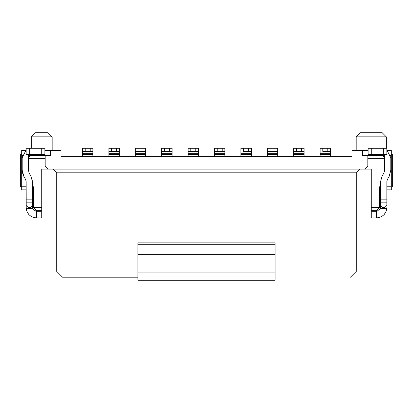 <?xml version="1.0" encoding="UTF-8"?>
<svg xmlns="http://www.w3.org/2000/svg" width="413" height="413" viewBox="0 0 413 413"><rect width="100%" height="100%" fill="white"/><g stroke="black" fill="none" stroke-linecap="round" stroke-linejoin="round"><path stroke-width="0.62" d="M137.896 280.298L137.896 242.88L275.104 242.88L137.896 242.88L137.896 244.3L275.104 244.3L275.104 242.88L275.104 244.3L137.896 244.3L137.896 251.925L275.104 251.925L275.104 244.3L275.104 251.925L137.896 251.925L137.896 254.3L275.104 254.3L275.104 251.925L275.104 254.3L137.896 254.3L137.896 272.131L275.104 272.131L275.104 254.3L275.104 272.131L137.896 272.131L137.896 280.298L275.104 280.298L275.104 272.131L275.104 280.298L137.896 280.298M56.302 172.2L53.184 169.082L56.302 172.2L356.698 172.2L359.816 169.082L356.698 172.2L56.302 172.2L56.302 270.943L56.302 172.2M62.539 277.18L56.302 270.943L137.896 270.943L56.302 270.943L62.539 277.18L137.896 277.18L62.539 277.18M60.979 150.373L60.979 156.61L60.979 150.373L44.867 150.373L60.979 150.373M41.749 169.082L41.749 210.656L36.659 210.656L41.749 210.656L41.749 207.538L33.541 207.538L33.541 186.753L32.395 186.753L33.541 186.753L33.541 207.538L36.659 210.656L33.541 207.538L41.749 207.538L41.749 169.082L48.3 169.082L45.182 165.964L45.182 155.567L50.587 155.567L50.587 150.373L50.587 155.567L29.235 155.567L45.182 155.567L45.182 165.964L48.3 169.082L41.749 169.082M21.688 189.872L26.158 189.872L21.688 189.872L21.688 186.753L21.688 189.872M32.395 189.872L33.541 189.872L32.395 189.872M26.158 186.753L21.688 186.753L26.158 186.753M21.688 150.373L21.688 155.567L22.441 155.567L21.688 155.567L21.688 186.753L21.688 158.685L22.204 158.685L21.688 158.685L21.688 150.373L25.678 150.373L21.688 150.373M45.182 158.685L28.44 158.685L45.182 158.685M31.357 148.293L31.357 136.858L31.357 148.293M31.357 136.858L35.513 132.702L31.357 136.858L52.146 136.858L52.146 150.373L52.146 136.858L31.357 136.858L35.513 132.702L48.058 132.774M35.513 132.702L47.985 132.702L35.513 132.702M41.749 136.858L35.007 136.858M52.146 136.858L47.985 132.702M20.65 154.529L21.688 154.529L20.65 154.529L20.65 186.753L21.688 186.753L20.65 186.753L20.65 154.529M96.007 156.599L78.336 156.61M82.497 156.599L82.497 154.519L82.497 156.599L92.889 156.599L92.889 154.519L92.889 156.599M82.497 153.3L92.889 153.3L92.889 151.411L85.197 151.411L85.197 148.293L92.889 148.293L92.889 153.3L82.497 153.3L82.497 148.293L82.497 154.519L92.889 154.519L82.497 154.519L92.889 154.519L92.889 153.3L92.889 154.519M92.889 152.02L82.497 152.02L92.889 152.02M82.497 151.411L92.889 151.411L92.889 148.293L90.189 148.293L90.189 151.411L90.189 148.293L82.497 148.293L82.497 151.411M85.197 148.293L85.197 151.411M26.158 207.543L26.158 181.555L26.21 208.58L26.158 207.543L26.21 208.58L32.529 208.58L32.395 205.462L32.642 208.947L36.556 211.699L32.529 208.58L26.21 208.58C27.304 214.301 30.753 217.419 36.556 217.935C30.469 217.197 27.021 214.079 26.21 208.58M28.977 172.784L31.001 176.356L32.395 181.555L32.395 205.462L32.395 202.824L26.158 202.824L32.395 202.824L32.395 199.149L26.158 199.149L32.395 199.149L32.395 181.555L31.001 176.356L29.277 173.367L28.44 170.249L28.44 154.529L28.476 170.91M32.395 205.462L30.314 207.543L28.239 207.543L26.158 205.462L28.239 207.543L30.314 207.543L32.395 205.462L30.314 207.543L28.239 207.543L26.158 205.462M22.483 155.376L22.204 157.647L26.158 150.007L22.204 157.647L22.204 170.249L23.877 176.485L25.601 179.474L26.158 181.555L25.818 179.908M25.802 179.867L23.877 176.485L22.204 170.249L22.204 157.647M32.328 180.352L32.26 179.892M41.749 217.935L36.556 217.935L36.556 211.699L41.749 211.699L41.749 217.935L41.749 211.699L36.556 211.699L36.556 217.935L41.749 217.935M29.277 173.367L28.44 170.249M31.558 154.529L28.44 157.647L31.44 154.529M22.287 171.689L23.03 174.704M26.158 148.293L44.867 148.293L26.158 148.293L26.158 154.529L26.158 148.293M44.867 154.529L26.158 154.529L29.277 154.529L29.277 148.293L29.277 154.529L41.749 154.529L41.749 148.293L41.749 154.529L44.867 154.529L44.867 148.293L44.867 154.529M122.408 156.599L104.742 156.61M108.898 156.599L108.898 154.519L108.898 156.599L119.29 156.599L119.29 154.519L119.29 156.599M108.898 154.519L108.898 148.293L108.898 154.519L119.29 154.519L108.898 154.519L119.29 154.519L119.29 153.3L119.29 154.519M119.29 148.293L119.29 151.411L111.598 151.411L111.598 148.293L108.898 148.293L108.898 151.411L119.29 151.411L119.29 148.293L116.59 148.293L119.29 148.293M119.29 152.02L119.29 153.3L108.898 153.3L119.29 153.3L119.29 152.02L108.898 152.02L119.29 152.02L119.29 151.411M111.598 148.293L116.59 148.293L116.59 151.411L116.59 148.293L111.598 148.293L111.598 151.411M148.814 156.599L131.143 156.61M135.299 156.599L135.299 154.519L135.299 156.599L145.691 156.599L145.691 154.519L145.691 156.599M135.299 153.3L145.691 153.3L145.691 151.411L138.004 151.411L138.004 148.293L145.691 148.293L145.691 153.3L135.299 153.3L135.299 148.293L135.299 154.519L145.691 154.519L135.299 154.519L145.691 154.519L145.691 153.3L145.691 154.519M145.691 152.02L135.299 152.02L145.691 152.02M138.004 148.293L138.004 151.411L135.299 151.411L145.691 151.411L145.691 148.293L142.991 148.293L142.991 151.411L142.991 148.293L135.299 148.293L135.299 151.411M175.215 156.599L157.544 156.61M161.7 156.599L161.7 154.519L161.7 156.599L172.097 156.599L172.097 154.519L172.097 156.599M161.7 153.3L172.097 153.3L172.097 151.411L164.405 151.411L164.405 148.293L172.097 148.293L172.097 153.3L161.7 153.3L161.7 148.293L161.7 154.519L172.097 154.519L161.7 154.519L172.097 154.519L172.097 153.3L172.097 154.519M172.097 152.02L161.7 152.02L172.097 152.02M164.405 148.293L164.405 151.411L161.7 151.411L172.097 151.411L172.097 148.293L169.392 148.293L169.392 151.411L169.392 148.293L161.7 148.293L161.7 151.411M201.616 156.599L183.945 156.61M188.101 156.599L188.101 154.519L188.101 156.599L198.498 156.599L198.498 154.519L198.498 156.599M188.101 154.519L188.101 148.293L188.101 154.519L198.498 154.519L188.101 154.519L198.498 154.519L198.498 153.3L198.498 154.519M198.498 148.293L198.498 153.3L188.101 153.3L198.498 153.3L198.498 152.02L188.101 152.02L198.498 152.02L198.498 151.411L190.806 151.411L190.806 148.293L188.101 148.293L188.101 151.411L198.498 151.411L198.498 148.293L195.793 148.293L198.498 148.293M190.806 148.293L195.793 148.293L195.793 151.411L195.793 148.293L190.806 148.293L190.806 151.411M228.017 156.599L210.346 156.61M214.502 156.599L214.502 154.519L214.502 156.599L224.899 156.599L224.899 154.519L224.899 156.599M214.502 153.3L224.899 153.3L224.899 151.411L217.207 151.411L217.207 148.293L224.899 148.293L224.899 153.3L214.502 153.3L214.502 148.293L214.502 154.519L224.899 154.519L214.502 154.519L224.899 154.519L224.899 153.3L224.899 154.519M224.899 152.02L214.502 152.02L224.899 152.02M214.502 148.293L214.502 151.411L224.899 151.411L224.899 148.293L222.194 148.293L222.194 151.411L222.194 148.293L214.502 148.293L217.207 148.293L217.207 151.411M254.418 156.599L236.747 156.61M240.903 156.599L240.903 154.519L240.903 156.599L251.3 156.599L251.3 154.519L251.3 156.599M240.903 153.3L251.3 153.3L251.3 151.411L243.608 151.411L243.608 148.293L251.3 148.293L251.3 153.3L240.903 153.3L240.903 148.293L240.903 154.519L251.3 154.519L240.903 154.519L251.3 154.519L251.3 153.3L251.3 154.519M251.3 152.02L240.903 152.02L251.3 152.02M243.608 151.411L251.3 151.411L251.3 148.293L248.595 148.293L248.595 151.411L248.595 148.293L240.903 148.293L243.608 148.293L243.608 151.411M280.819 156.599L263.148 156.61M267.309 156.599L267.309 154.519L267.309 156.599L277.701 156.599L277.701 154.519L277.701 156.599M267.309 153.3L277.701 153.3L277.701 151.411L270.009 151.411L270.009 148.293L277.701 148.293L277.701 153.3L267.309 153.3L267.309 148.293L267.309 154.519L277.701 154.519L267.309 154.519L277.701 154.519L277.701 153.3L277.701 154.519M277.701 152.02L267.309 152.02L277.701 152.02M267.309 151.411L277.701 151.411L277.701 148.293L274.996 148.293L274.996 151.411L274.996 148.293L267.309 148.293L267.309 151.411M270.009 148.293L270.009 151.411M307.22 156.599L289.549 156.61M293.71 156.599L293.71 154.519L293.71 156.599L304.102 156.599L304.102 154.519L304.102 156.599M293.71 153.3L304.102 153.3L304.102 151.411L296.41 151.411L296.41 148.293L304.102 148.293L304.102 153.3L293.71 153.3L293.71 148.293L293.71 154.519L304.102 154.519L293.71 154.519L304.102 154.519L304.102 153.3L304.102 154.519M304.102 152.02L293.71 152.02L304.102 152.02M301.397 151.411L304.102 151.411L304.102 148.293L293.71 148.293L296.41 148.293L296.41 151.411L293.71 151.411L301.402 151.411L301.402 148.293L301.402 151.411M333.621 156.599L315.95 156.61M320.111 156.599L320.111 154.519L320.111 156.599L330.503 156.599L330.503 154.519L330.503 156.599M320.111 153.3L330.503 153.3L330.503 151.411L322.811 151.411L322.811 148.293L330.503 148.293L330.503 153.3L320.111 153.3L320.111 148.293L320.111 154.519L330.503 154.519L320.111 154.519L330.503 154.519L330.503 153.3L330.503 154.519M330.503 152.02L320.111 152.02L330.503 152.02M322.811 151.411L330.503 151.411L330.503 148.293L327.803 148.293L327.803 151.411L327.803 148.293L320.111 148.293L322.811 148.293L322.811 151.411M275.104 270.943L356.698 270.943L356.698 172.2L356.698 270.943L275.104 270.943M350.461 277.18L356.698 270.943L350.461 277.18M371.251 169.082L48.3 169.082L364.7 169.082L367.818 165.964L367.818 155.567L362.413 155.567L362.413 150.373L352.021 150.373L352.021 156.61L60.979 156.61L352.021 156.61L352.021 150.373L368.133 150.373L362.413 150.373L362.413 155.567L367.818 155.567L367.818 165.964L364.7 169.082L371.251 169.082L371.251 207.538L371.251 169.082M371.251 210.656L371.251 207.538L379.459 207.538L379.459 186.753L380.605 186.753L379.459 186.753L379.459 207.538L371.251 207.538L371.251 210.656L376.341 210.656L371.251 210.656M391.312 186.753L391.312 158.685L390.796 158.685L391.312 158.685L391.312 189.872L391.312 186.753L386.842 186.753L391.312 186.753M384.56 158.685L367.818 158.685L384.56 158.685M387.322 150.373L391.312 150.373L391.312 158.685L391.312 155.567L390.559 155.567L391.312 155.567L391.312 150.373L387.322 150.373M376.341 210.656L379.459 207.538L376.341 210.656M383.744 155.567L367.818 155.567L383.744 155.567M379.459 189.872L380.605 189.872L379.459 189.872M386.842 189.872L391.312 189.872L386.842 189.872M386.32 148.293L386.32 136.858L356.176 136.858L386.32 136.858L386.32 148.293M391.312 154.529L392.35 154.529L391.312 154.529M392.35 186.753L392.35 154.529L392.35 186.753M386.32 136.858L382.164 132.702L360.337 132.702L382.164 132.702L386.32 136.858L356.182 136.858L386.32 136.858M356.176 150.373L356.176 136.858L360.337 132.702L382.164 132.702M386.842 205.462L386.842 202.824L386.842 205.462L384.761 207.543L386.842 205.462L384.761 207.543L382.686 207.543L384.761 207.543L385.386 206.918M386.842 181.555L387.399 179.474L386.842 181.555L386.842 202.824L386.893 180.899M380.605 207.543L380.605 181.555L380.605 199.149L386.842 199.149L380.605 199.149L380.605 202.824L386.842 202.824L380.605 202.824L380.471 208.58L386.79 208.58L386.842 207.543L386.79 208.58C385.979 214.079 382.531 217.197 376.444 217.935C382.247 217.419 385.696 214.301 386.79 208.58L380.471 208.58L380.605 207.543M386.181 211.177L386.744 208.973M386.842 207.543L386.821 208.033M384.524 170.91L383.723 173.367L381.999 176.356L380.605 181.555L381.999 176.356L383.723 173.367L384.56 170.249L384.482 171.235M386.862 181.116L386.842 181.55M387.399 179.474L389.123 176.485L390.796 170.249L390.796 157.647L386.842 150.007L390.796 157.647L390.796 170.249L389.123 176.485L387.399 179.474M381.648 154.529L384.56 157.647L384.555 154.529L384.56 170.249L384.56 157.647L381.447 154.529M380.605 205.462L382.686 207.543L380.605 205.462L382.686 207.543L384.761 207.543M376.444 211.699L380.471 208.58L376.444 211.699L376.444 217.935L371.251 217.935L376.444 217.935L376.444 211.699L371.251 211.699L376.444 211.699M384.049 172.722L383.723 173.367M386.842 154.529L368.133 154.529L368.133 148.293L386.842 148.293L386.842 154.529L386.842 148.293L383.723 148.293L383.723 154.529L386.842 154.529M371.251 211.699L371.251 217.935L371.251 211.699M371.251 154.529L383.723 154.529L383.723 148.293L371.251 148.293L371.251 154.529L371.251 148.293L368.133 148.293L368.133 154.529L371.251 154.529M240.903 151.411L240.903 148.293M293.71 151.411L293.71 148.293M320.111 151.411L320.111 148.293"/></g></svg>
